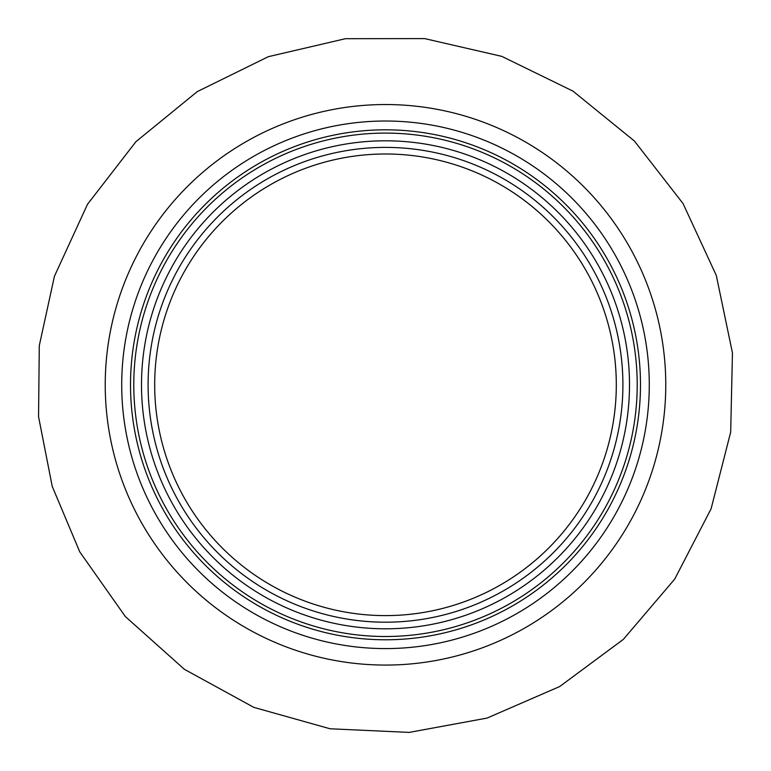<?xml version="1.0" encoding="UTF-8"?>
<svg xmlns="http://www.w3.org/2000/svg" width="771" height="771" viewBox="0 0 771 771"><rect width="100%" height="100%" fill="white"/><g stroke="black" fill="none" stroke-linecap="round" stroke-linejoin="round"><path stroke-width="1.16" d="M161.727 507.048A254.989 254.989 0 0 0 639.997 369.03A254.989 254.989 0 0 0 314.799 139.811A254.989 254.989 0 0 0 161.727 507.048M648.777 368.49A263.778 263.778 0 0 0 239.733 164.955A263.778 263.778 0 0 0 267.99 620.963A263.778 263.778 0 0 0 648.777 368.49M171.374 501.776A243.993 243.993 0 0 0 593.872 511.751A243.993 243.993 0 0 0 391.254 140.871A243.993 243.993 0 0 0 171.374 501.776M442.67 608.415A230.808 230.808 0 0 0 600.252 300.227A230.808 230.808 0 0 0 274.842 182.245A230.808 230.808 0 0 0 442.67 608.415A230.808 230.808 0 0 0 600.252 300.227A230.808 230.808 0 0 0 274.842 182.245A230.808 230.808 0 0 0 442.67 608.415M164.599 505.477A251.712 251.712 0 0 0 600.455 515.76A251.712 251.712 0 0 0 391.437 133.161A251.712 251.712 0 0 0 164.599 505.477M139.541 519.172A280.268 280.268 0 0 0 624.847 530.621A280.268 280.268 0 0 0 392.111 104.615A280.268 280.268 0 0 0 139.541 519.172M177.157 498.615A237.401 237.401 0 0 0 444.298 614.805A237.401 237.401 0 0 0 609.822 307.08A237.401 237.401 0 0 0 289.395 167.721A237.401 237.401 0 0 0 177.157 498.615M79.741 551.834L125.355 616.569L184.404 669.324L253.842 707.373L330.084 728.778L409.189 732.402L487.06 718.08L559.688 686.537L623.325 639.41L674.683 579.137L711.093 508.821L730.686 432.097L732.45 352.935L716.288 275.411L683.048 203.544L634.437 141.045L572.969 91.123L501.815 56.379L424.648 38.598L345.466 38.695L268.347 56.678L197.289 91.604L135.937 141.671L87.489 204.305L54.433 276.259L39.292 345.649L38.55 416.668L52.226 486.366L79.741 551.834"/></g></svg>
